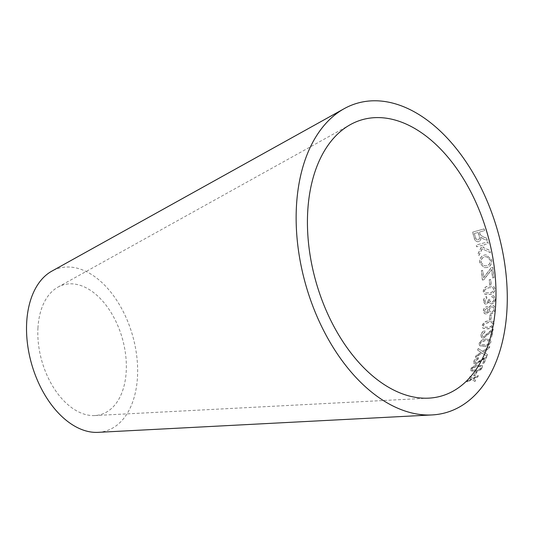 <?xml version="1.0" encoding="UTF-8"?>
<svg xmlns="http://www.w3.org/2000/svg" width="534" height="534" viewBox="0 0 534 534"><rect width="100%" height="100%" fill="white"/><g stroke="black" fill="none" stroke-linecap="round" stroke-linejoin="round"><path stroke-width="0.4" stroke-dasharray="2.67 2" d="M98.076 432.346A84.706 52.452 74 0 0 132.499 335.225A84.706 52.452 74 0 0 51.785 271.172M474.973 381.49L472.049 379.674L466.95 382.124L467.704 380.916L471.409 379.147L469.399 378.039L470.154 376.71L472.844 378.446L478.371 375.749L477.643 377.044L473.491 378.98L475.747 380.248L474.973 381.49L472.049 379.674M475.26 375.656L473.852 375.816L475.574 372.418L476.975 372.265L475.26 375.656L473.852 375.816M478.064 365.303L482.589 366.144L482.142 365.536L482.502 367.799C480.76 370.202 478.351 371.444 475.273 371.51L470.781 370.776L470.875 369.101C472.59 366.651 474.986 365.383 478.064 365.303L482.142 365.536L482.502 367.799M487.435 354.529L486.895 356.225L482.069 353.094L475.52 357.5L475.994 356.004L481.241 352.46L477.696 350.231L478.157 348.522L482.623 351.465L489.751 346.459L489.291 348.195L483.524 352.073L487.295 354.336L486.895 356.225M478.437 357.887L478.117 359.168L475.08 361.418L475.053 362.619L476.315 363.087L486.668 356.739L484.104 363.427L482.763 363.574L484.685 358.648L475.841 364.335L473.905 363.721L473.912 361.578C474.626 359.709 476.134 358.481 478.437 357.887L478.117 359.168M485.96 339.157L490.372 339.651L490.966 342.054C489.625 344.891 487.375 346.359 484.231 346.459L479.579 345.745L479.265 343.636C480.587 340.759 482.816 339.27 485.96 339.157L490.225 339.49L490.966 342.054M484.965 330.806L484.885 332.268L482.209 334.918L482.469 336.333L483.824 336.774L492.228 329.551L493.236 329.231L491.947 336.901L490.592 337.114L491.567 331.447L483.59 338.216L481.528 337.655L481.027 335.138C481.388 332.996 482.696 331.554 484.965 330.806L484.885 332.268M488.663 321.027L493.209 321.495L494.07 324.045C493.002 327.095 490.873 328.704 487.675 328.864L482.99 328.283L482.315 325.907C483.357 322.823 485.473 321.194 488.663 321.027L493.209 321.495M490.926 319.459L489.504 319.679L489.938 315.053L491.36 314.826L490.926 319.459L489.504 319.679M486.341 314.045L484.465 313.625L483.51 310.982C483.617 308.946 484.652 307.564 486.614 306.836L488.009 307.03L488.904 308.292C489.371 306.683 490.372 305.708 491.901 305.368L494.063 305.788L495.285 308.859C495.125 311.215 493.89 312.791 491.58 313.591L489.778 313.325L488.75 311.803L486.341 314.045L484.311 313.511L483.51 310.982M483.617 301.049C483.704 298.96 484.698 297.498 486.607 296.657L486.861 298.186L484.779 300.876L485.426 302.364L486.561 302.624C487.862 302.191 488.517 301.209 488.517 299.674L489.745 299.027L489.585 300.161L490.366 301.93L491.794 302.244C493.216 301.87 494.03 300.856 494.23 299.187L493.336 297.418L491.974 297.098L492.154 295.489L493.91 295.889L495.405 298.967C495.285 301.423 494.063 303.072 491.734 303.899L490.038 303.712L488.93 302.044L486.567 304.22L484.805 303.839L483.464 300.969C483.55 298.88 484.545 297.418 486.447 296.577L486.607 296.657M489.037 286.077L493.796 286.418L495.131 289.114C494.571 292.438 492.662 294.234 489.398 294.501L485.046 294.374L483.35 291.491C483.884 288.16 485.78 286.351 489.037 286.077L493.796 286.418M491.2 284.388L489.771 284.715L489.331 279.796L490.759 279.476L491.2 284.388L489.771 284.715M483.897 237.123L486.748 238.177L487.322 240.347L483.604 238.958L480.84 237.076C481.267 239.212 480.56 240.727 478.718 241.622C476.381 241.955 474.92 240.701 474.332 237.864L472.67 232.116L484.111 228.892L484.618 230.608L479.539 232.036L480.44 234.967L483.764 237.156L486.748 238.177M490.366 252.655L482.229 248.844L478.858 255.632L478.331 253.283L482.449 245.199L476.769 246.795L476.335 245.066L487.776 241.849L488.216 243.571L484.251 244.692L482.95 247.342L489.845 250.373L490.366 252.655L482.229 248.844M491.787 259.811C492.061 263.996 490.426 266.586 486.888 267.567L484.124 267.641L479.886 262.768C479.492 258.676 481.141 256.066 484.832 254.945L486.267 254.878L491.634 259.804C491.914 263.983 490.279 266.559 486.734 267.547L486.888 267.567M483.864 279.763L482.509 280.076L481.408 270.691L482.769 270.384L483.65 277.693L491.42 267.627L492.835 267.307L494.057 277.667L492.695 277.974L491.734 269.617L483.864 279.763L482.509 280.076M37.954 327.776A67.491 41.792 74 0 0 94.825 415.552A67.491 41.792 74 0 0 122.253 338.169A67.491 41.792 74 0 0 57.946 287.132A67.491 41.792 74 0 0 37.954 327.776M482.356 280.03L481.254 270.665L482.616 270.358L483.497 277.653L491.267 267.607L492.682 267.287L493.903 277.627L492.542 277.934L491.587 269.59L483.711 279.723M486.734 267.547L483.964 267.621L479.732 262.755C479.345 258.67 480.994 256.073 484.685 254.952L486.127 254.878L491.634 259.804M481.047 262.448L484.171 265.819L486.447 265.758C489.057 265.191 490.359 263.309 490.332 260.118L486.421 256.694L485.052 256.741C482.329 257.214 480.994 259.117 481.047 262.448L484.325 265.839L486.594 265.778C489.211 265.211 490.506 263.322 490.486 260.125L486.567 256.694L485.199 256.741C482.476 257.214 481.141 259.123 481.194 262.454M482.089 248.857L478.711 255.639L478.184 253.296L482.302 245.226L476.628 246.815L476.188 245.093L487.635 241.869L488.069 243.591L484.104 244.712L482.809 247.362L489.705 250.379L490.219 252.662M486.607 238.204L487.182 240.373L483.464 238.985L480.7 237.109C481.127 239.245 480.42 240.761 478.577 241.648C476.241 241.982 474.779 240.734 474.192 237.897L472.53 232.163L483.978 228.946L484.485 230.655L479.399 232.076L480.306 235.007L483.764 237.156M474.305 233.512L475.48 237.617C475.787 239.139 476.662 239.893 478.104 239.879C479.472 239.165 479.819 237.917 479.152 236.135L478.09 232.444L474.305 233.512L475.614 237.577C475.921 239.105 476.802 239.866 478.244 239.846C479.612 239.132 479.959 237.884 479.285 236.095L478.224 232.403L474.439 233.471M489.618 284.662L489.177 279.749L490.599 279.429L491.04 284.335M493.643 286.358L494.978 289.054C494.417 292.365 492.502 294.161 489.244 294.428L484.892 294.301L483.197 291.424C483.731 288.1 485.626 286.297 488.877 286.017M485.112 289.261L484.371 291.17L485.459 292.872L489.191 292.812C491.574 292.752 493.116 291.577 493.816 289.288L492.635 287.572L488.97 287.659L485.112 289.261L484.525 291.237L485.62 292.939L489.344 292.886C491.734 292.826 493.269 291.644 493.97 289.355L492.789 287.632L489.124 287.719L485.272 289.321M486.447 296.577L486.708 298.106L484.625 300.789L485.266 302.271L486.407 302.538C487.709 302.104 488.356 301.123 488.356 299.594L489.591 298.947L489.424 300.075L490.205 301.844L491.64 302.157C493.062 301.783 493.877 300.769 494.077 299.1L493.176 297.338L491.814 297.017L492.001 295.415L493.756 295.816L495.252 298.886C495.131 301.336 493.903 302.978 491.574 303.813L489.885 303.619L488.777 301.957L486.414 304.133L484.652 303.746L483.464 300.969M483.357 310.881C483.457 308.846 484.492 307.464 486.461 306.736L487.856 306.93L488.75 308.198C489.217 306.589 490.212 305.615 491.747 305.274L493.91 305.695L495.131 308.759C494.965 311.108 493.736 312.684 491.427 313.478L489.618 313.218L488.597 311.696L486.187 313.939M484.518 310.688L485.046 312.076L486.26 312.377L488.136 310.047L487.595 308.612L486.361 308.325L484.518 310.688L485.206 312.183L486.421 312.483L488.29 310.147L487.749 308.705L486.514 308.425L484.672 310.788M489.291 309.793L489.958 311.549L491.534 311.923C492.935 311.569 493.743 310.588 493.963 308.986L493.269 307.21L491.701 306.856C490.319 307.217 489.518 308.198 489.291 309.793L490.112 311.656L491.687 312.036C493.089 311.676 493.897 310.695 494.124 309.086L493.423 307.31L491.861 306.957C490.479 307.317 489.671 308.298 489.451 309.894M489.351 319.559L489.785 314.94L491.207 314.713L490.773 319.339M493.056 321.368L493.917 323.911C492.849 326.962 490.719 328.564 487.522 328.724L482.836 328.143L482.162 325.773C483.203 322.696 485.319 321.074 488.51 320.907M484.358 323.818L483.337 325.573L483.831 326.988L487.736 327.229C490.045 327.242 491.721 326.194 492.755 324.091L492.228 322.669L488.336 322.429L484.358 323.818L483.49 325.7L483.984 327.122L487.889 327.362C490.199 327.375 491.874 326.327 492.909 324.225L492.381 322.796L488.49 322.556L484.512 323.944M484.732 332.121L482.055 334.771L482.315 336.18L483.671 336.62L492.074 329.411L493.082 329.084L491.801 336.747L490.439 336.961L491.413 331.307L483.437 338.055L481.374 337.495L480.88 334.985C481.234 332.849 482.542 331.414 484.812 330.666M490.819 341.887C489.478 344.717 487.228 346.186 484.084 346.286L479.432 345.571L479.118 343.469C480.433 340.599 482.663 339.11 485.806 339.003M481.461 341.673L480.286 343.295L480.567 344.557L484.431 344.897C486.701 344.944 488.443 343.989 489.665 342.04L489.358 340.772L485.493 340.432L481.461 341.673L480.433 343.462L480.713 344.73L484.578 345.064C486.848 345.111 488.59 344.163 489.811 342.207L489.504 340.939L485.646 340.592L481.608 341.833M477.977 358.975L474.946 361.218L474.92 362.419L476.181 362.88L486.527 356.545L483.971 363.22L482.629 363.374L484.545 358.454L475.707 364.128L473.765 363.521L473.778 361.378C474.486 359.509 475.994 358.281 478.297 357.693M486.754 356.038L481.922 352.907L475.38 357.306L475.854 355.818L481.101 352.273L477.55 350.057L478.01 348.342L482.482 351.285L489.605 346.286L489.144 348.021L483.383 351.886L487.295 354.336M482.369 367.586C480.633 369.989 478.224 371.223 475.147 371.29L470.648 370.556L470.748 368.887C472.456 366.444 474.853 365.176 477.923 365.096M473.298 367.359L471.909 368.747L471.949 369.762L475.701 370.122C477.897 370.169 479.739 369.368 481.221 367.712L481.161 366.698L477.403 366.317L473.298 367.359L472.043 368.961L472.076 369.975L475.827 370.336C478.03 370.389 479.866 369.581 481.354 367.933L481.294 366.911L477.536 366.531L473.424 367.572M473.725 375.589L475.447 372.198L476.849 372.044L475.133 375.429M471.929 379.434L466.829 381.883L467.584 380.675L471.288 378.913L469.279 377.812L470.027 376.483L472.724 378.212L478.244 375.522L477.516 376.81L473.371 378.746L475.627 380.014L474.853 381.256M94.825 415.552L428.849 398.137M57.946 287.132L350.311 124.656"/><path stroke-width="0.8" d="M307.738 211.217A143.719 88.998 74 0 0 428.849 398.137A143.719 88.998 74 0 0 487.255 233.345A143.719 88.998 74 0 0 350.311 124.656A143.719 88.998 74 0 0 307.738 211.217M296.483 205.623A160.934 99.651 74 0 0 432.099 414.931A160.934 99.651 74 0 0 497.501 230.401A160.934 99.651 74 0 0 344.15 108.696A160.934 99.651 74 0 0 296.483 205.623M344.15 108.696L51.785 271.172A84.706 52.452 74 0 0 26.7 322.182A84.706 52.452 74 0 0 98.076 432.346L432.099 414.931"/></g></svg>
